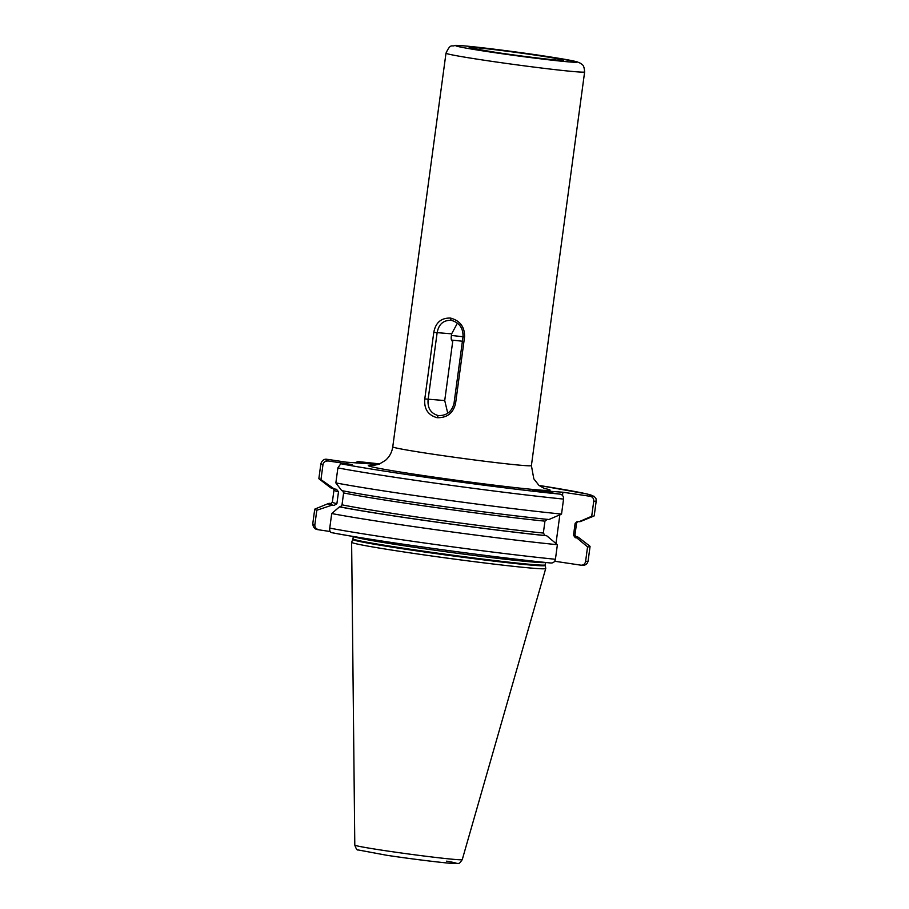 <?xml version="1.0" encoding="UTF-8"?>
<svg xmlns="http://www.w3.org/2000/svg" width="909" height="909" viewBox="0 0 909 909"><rect width="100%" height="100%" fill="white"/><g stroke="black" fill="none" stroke-linecap="round" stroke-linejoin="round"><path stroke-width="1.36" d="M322.979 464.613A138.918 4.125 -172.3 0 1 320.9 463.59L318.866 478.588A138.918 4.125 7.7 0 0 319.025 478.827A138.918 4.125 7.7 0 0 320.957 479.611L322.979 464.613C323.559 462.067 325.377 460.863 328.41 460.999L352.215 464.567L340.795 463.738L337.887 467.908L335.853 482.906L341.693 490.587A126.34 3.75 -172.3 0 0 548.9 519.528L561.535 514.074L563.557 499.075C563.682 496.416 562.535 494.78 560.103 494.144L532.742 490.053L562.921 492.224L590.271 496.314C592.702 496.95 593.861 498.598 593.736 501.257L591.702 516.255L579.067 521.709L577.067 521.448M328.41 460.999A134.555 3.988 -172.3 0 1 328.035 459.431L346.409 462.181L376.587 464.351L358.021 461.579L354.805 462.783M550.797 563.001L550.979 563.023C494.405 557.535 370.156 540.321 331.342 532.583L331.49 532.606C330.092 532.197 329.512 530.697 329.751 528.106L331.717 513.54A138.918 4.125 7.7 0 0 557.387 544.707L555.422 559.274C554.831 561.864 553.297 563.103 550.797 563.001A134.555 3.988 -172.3 0 1 331.49 532.606M342.67 490.655L343.613 492.917L342.011 504.825L340.477 506.904L339.5 506.836A126.34 3.75 7.7 0 0 546.707 535.765L557.387 544.707M546.707 535.765L545.082 535.526L543.343 533.06L544.946 521.152L547.286 519.289M555.978 543.525L559.864 514.801M562.478 495.45L562.921 492.224M577.454 521.459L575.124 523.323L573.511 535.231L575.261 537.708L576.874 537.946A126.34 3.75 7.7 0 0 578.442 537.355A126.34 3.75 7.7 0 0 575.272 536.242M585.589 561.455A138.918 4.125 7.7 0 0 588.1 561.012C587.294 564.262 585.146 565.671 581.635 565.216L580.965 565.182C583.464 565.284 585.01 564.046 585.589 561.455L587.566 546.888L576.874 537.946M580.965 565.182L554.672 561.239M328.035 459.431L327.365 459.386C324.468 458.693 322.309 460.09 320.9 463.59M330.137 531.515L319.104 529.867C316.15 529.106 314.73 527.425 314.844 524.811L316.809 510.244L331.978 505.165A126.34 3.75 7.7 0 1 328.365 503.541A126.34 3.75 7.7 0 1 329.865 503.336L331.365 503.563M591.702 516.255A138.918 4.125 7.7 0 0 593.997 516.005A138.918 4.125 7.7 0 0 594.213 515.823L596.236 500.825A138.918 4.125 -172.3 0 1 593.736 501.257M335.853 482.906A138.918 4.125 7.7 0 0 561.535 514.074M319.104 529.867L318.377 529.708C315.014 529.504 313.139 527.538 312.764 523.789L314.73 509.222A138.918 4.125 7.7 0 0 316.809 510.244M331.978 505.165L334.012 505.472L336.887 503.7L338.5 491.78L336.5 489.292M320.957 479.611L334.182 488.928L336.205 489.235M339.5 506.836L331.717 513.54M319.025 478.827L330.501 487.69A126.34 3.75 7.7 0 0 334.182 488.928M593.997 516.005L580.578 521.493A126.34 3.75 -172.3 0 1 579.067 521.709M328.365 503.541L314.946 509.04A138.918 4.125 7.7 0 0 314.73 509.222M587.566 546.888A138.918 4.125 7.7 0 0 590.066 546.445A138.918 4.125 7.7 0 0 589.918 546.218L578.442 537.355M351.624 542.253A97.933 2.909 7.7 0 0 351.624 542.287A97.933 2.909 7.7 0 0 406.698 552.365A97.933 2.909 -172.3 0 0 545.718 568.534A97.933 2.909 -172.3 0 0 545.73 568.489L545.343 565.489A97.149 2.886 -172.3 0 1 407.425 549.49A97.149 2.886 7.7 0 1 352.794 539.457L351.624 542.253L354.794 845.109A54.21 1.613 -172.3 0 0 385.28 850.688A54.21 1.613 -172.3 0 0 462.249 859.641L545.718 568.534M457.432 323.115L451.648 333.842L451.25 336.807C451.034 339.523 451.534 341.011 452.739 341.284L444.728 400.551L447.751 413.254M451.512 340.091A30.599 0.909 -172.3 0 1 462.408 341.25M454.034 403.232C451.898 411.697 446.637 415.811 438.24 415.583C430.707 413.402 427.344 407.993 428.128 399.358L437.127 332.785C438.683 324.274 443.342 320.116 451.125 320.309C459.272 322.525 463.238 327.979 463.033 336.66L454.034 403.232L455.557 403.528C453.114 413.265 446.933 417.992 437.013 417.686C428.014 415.129 423.935 408.88 424.787 398.926L433.786 332.364C435.627 322.57 441.195 317.809 450.478 318.07C460.113 320.672 464.806 326.967 464.556 336.966L455.557 403.528M439.149 415.686L438.24 415.583L437.013 417.686M450.228 320.207L451.125 320.309L450.478 318.07M340.795 463.738A134.555 3.988 7.7 0 0 560.103 494.144M590.271 496.314A134.555 3.988 7.7 0 0 539.378 485.497L587.191 494.019L594.236 496.405L596.054 498.791L596.236 500.825M358.021 461.579L379.792 463.92A134.555 3.988 7.7 0 0 358.203 461.613M374.19 465.419A91.809 2.727 7.7 0 0 419.799 475.032A91.809 2.727 7.7 0 0 520.55 488.201A91.809 2.727 7.7 0 0 544.377 488.428M563.557 499.075A138.918 4.125 -172.3 0 1 337.887 467.908M333.171 488.281L333.967 490.167A122.42 3.636 7.7 0 0 338.5 491.78M544.946 521.152A122.42 3.636 -172.3 0 1 343.613 492.917M573.511 535.231A122.42 3.636 7.7 0 0 574.977 534.878L576.59 522.97A122.42 3.636 -172.3 0 1 575.124 523.323M331.092 503.677L332.353 502.075A122.42 3.636 7.7 0 0 336.887 503.7M342.011 504.825A122.42 3.636 7.7 0 0 543.343 533.06M331.308 503.586A124.601 3.693 7.7 0 0 334.012 505.472M545.082 535.526A124.601 3.693 -172.3 0 1 340.477 506.904M575.579 536.617A124.601 3.693 -172.3 0 1 575.261 537.708M314.844 524.811A138.918 4.125 -172.3 0 1 312.764 523.789M329.751 528.106A138.918 4.125 7.7 0 0 555.422 559.274M545.525 562.466A97.058 2.875 -172.3 0 1 407.891 546.332A97.058 2.875 7.7 0 1 353.419 536.492M353.294 536.469L352.976 538.821A97.058 2.875 7.7 0 0 407.55 548.82A97.058 2.875 -172.3 0 0 545.343 564.83L545.661 562.478M446.614 861.153A49.018 1.454 -172.3 0 1 445.558 862.823A49.018 1.454 -172.3 0 1 386.904 855.301M424.787 398.926L444.728 400.551M445.989 53.188C450.819 42.587 451.978 47.211 454.83 45.45C458.772 44.643 505.995 50.279 542.843 55.801L576.885 61.732L580.771 63.391C581.771 64.834 584.021 63.755 584.635 71.925A69.959 2.079 -172.3 0 1 485.326 60.392A69.959 2.079 -172.3 0 1 445.989 53.188L392.756 446.853A69.959 2.079 7.7 0 0 432.093 454.057A69.959 2.079 7.7 0 0 531.401 465.59L533.81 478.827L538.412 484.679C538.458 485.406 545.025 488.951 545.298 488.758M490.246 52.006A61.21 1.818 -172.3 0 1 461.795 45.711A61.21 1.818 -172.3 0 1 542.718 55.79A61.21 1.818 -172.3 0 1 571.17 62.073A61.21 1.818 -172.3 0 1 490.246 52.006M536.889 55.369A47.609 1.409 7.7 0 0 473.941 47.529A47.609 1.409 7.7 0 0 496.075 52.427A47.609 1.409 7.7 0 0 559.012 60.255A47.609 1.409 7.7 0 0 536.889 55.369M433.786 332.364L451.648 333.842M464.556 336.966L463.033 336.66M463.011 336.773A34.951 1.034 7.7 0 0 451.432 335.478M576.59 522.97L577.851 521.368M332.353 502.075L333.967 490.167M574.977 534.878L575.761 536.753M588.1 561.012L590.066 546.445M545.343 565.489L545.343 564.83M352.976 538.821L352.794 539.457M462.249 859.641C458.466 864.948 459.874 862.925 454.477 863.55C450.682 863.686 413.743 859.391 386.836 855.289L357.862 849.892C357.146 850.438 356.123 848.847 354.794 845.109M584.635 71.925L531.401 465.59M561.035 60.38L561.455 60.346C560.058 60.767 522.436 56.472 496.189 52.438L471.805 48.313M373.235 465.488L379.133 464.181L385.598 460.249C389.575 456.67 391.961 452.205 392.756 446.853"/></g></svg>

